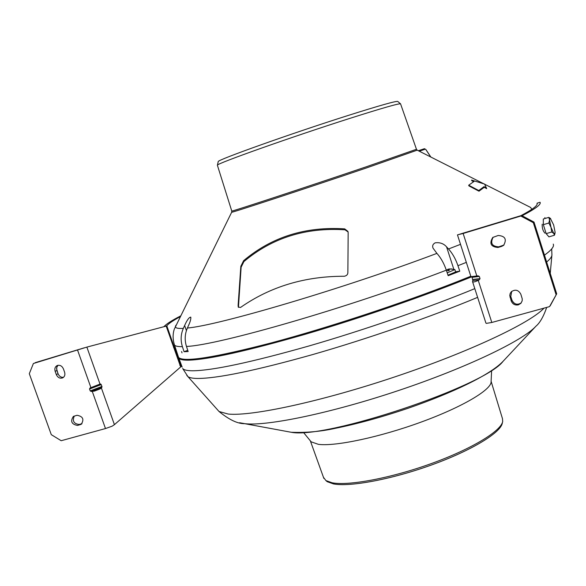 <?xml version="1.0" encoding="UTF-8"?>
<svg xmlns="http://www.w3.org/2000/svg" width="586" height="586" viewBox="0 0 586 586"><rect width="100%" height="100%" fill="white"/><g stroke="black" fill="none" stroke-linecap="round" stroke-linejoin="round"><path stroke-width="0.88" d="M436.907 253.379C440.87 257.818 444.005 263.422 446.327 270.183L448.165 275.706L459.776 271.193L457.944 265.692C455.637 258.953 452.495 253.386 448.524 248.977L446.561 246.853C443.668 243.564 439.874 242.23 435.171 242.838C432.849 244.12 432.138 245.893 433.047 248.156L436.907 253.379C344.59 288.268 217.838 325.626 187.403 328.021C184.824 333.998 184.509 340.136 186.473 346.443L188.15 351.556L184.07 351.717L187.747 350.318M470.807 276.24L456.831 281.807C401.139 303.651 327.149 327.984 271.384 342.869C214.351 357.628 183.418 362.492 178.576 357.445L178.173 356.2M486.702 188.633L484.578 184.07L471.591 180.085L474.074 181.404L468.69 185.213L468.903 185.872L478.989 191.197L484.212 187.315L486.702 188.633L486.387 187.93M473.51 181.103L471.803 180.737L473.437 181.601M400.59 103.876C399.381 103.18 382.387 108.044 349.622 118.453C291.747 136.882 216.307 163.67 217.428 165.164L217.428 165.377M218.182 161.765L218.226 161.56C217.194 159.927 291.03 133.586 347.718 115.603C379.831 105.443 396.524 100.741 397.799 101.481L400.509 103.803M348.157 232.693L347.872 272.453C347.879 274.49 346.692 275.757 344.319 276.255C305.013 276.174 270.41 286.576 240.524 307.46L238.275 307.049L238.099 305.54L240.824 266.315L243.608 260.682C271.757 236.956 305.445 226.357 344.678 228.877L347.93 231.389L348.157 232.693M348.091 231.961L344.986 229.807C305.76 227.28 272.065 237.872 243.908 261.583L241.132 267.216L238.436 307.364M471.803 180.737L471.591 180.085M478.989 191.197L478.777 190.538L484.007 186.663L486.497 187.989M484.212 187.315L484.007 186.663M468.69 185.213L478.777 190.538M184.07 351.717L182.4 346.648C180.459 340.407 180.766 334.32 183.33 328.387L184.634 325.486C187.059 320.022 189.11 317.231 190.787 317.129C191.029 318.857 190.34 321.509 188.714 325.091L187.403 328.021M455.571 271.757L459.776 271.193M242.062 350.274C295.117 338.232 384.035 310.294 449.345 284.862L449.301 284.73M459.424 280.789L470.829 276.321M181.609 351.534L182.012 352.882M459.453 280.899L459.585 281.309M449.469 285.257L449.345 284.862M310.346 440.833L311.173 441.844L318.366 444.335C335.06 446.635 379.603 437.259 420.975 422.14C462.413 407.058 491.713 389.609 491.097 381.647L491.617 370.63M323.443 477.275L325.919 480.579L332.123 482.783C348.655 486.05 391.177 478.103 431.311 463.577C471.496 449.088 501.22 431.032 502.7 421.422L502.466 418.653L491.112 381.325M325.875 480.549L327.222 481.692L333.39 483.897C349.798 487.164 391.902 479.311 431.626 464.932C471.4 450.59 500.832 432.68 502.312 423.114L502.576 421.964M182.151 367.129L178.884 358.244C180.005 359.621 183.315 360.265 188.817 360.17C208.535 359.54 247.321 350.911 305.181 334.298C360.983 317.964 425.641 295.6 472.419 276.526M190.34 359.343L191.014 359.328C210.601 358.669 248.984 350.12 306.156 333.683C361.284 317.539 425.077 295.461 471.225 276.636L478.073 275.823L479.326 276.438L480.022 278.592L479.348 279.764L478.235 280.335C475.107 281.888 473.217 282.335 472.55 281.661L472.821 280.54L479.348 279.764M418.353 150.734L424.44 148.698L425.304 149.166L419.268 151.195M424.44 148.698L425.304 149.166M545.031 218.497L544.855 217.582L545.031 218.497M518.346 304.867L520.866 303.343L522.177 300.83L522.229 298.772L520.837 294.231C518.485 289.924 515.321 289.081 511.336 291.718L510.172 293.476L509.761 295.556L511.226 300.977C512.596 304.156 514.969 305.453 518.346 304.867M510.032 297.263L510.787 296.494L511.717 291.374L510.787 296.494L511.974 300.2C513.336 303.372 515.709 304.661 519.071 304.083L521.225 302.918C517.262 305.277 514.186 304.368 511.974 300.2L511.226 300.977M540.05 202.251L537.018 203.232L537.157 203.716M520.844 215.685C532.835 209.363 538.226 205.217 537.018 203.232M540.072 202.287C541.369 204.382 535.37 208.865 522.075 215.751C535.37 208.865 541.369 204.382 540.072 202.287M549.551 306.61L556.7 293.835L549.551 306.61L491.808 322.476L486.285 323.384L485.882 322.967M471.217 276.636L472.074 277.332L472.821 280.54M556.063 294.604L533.319 222.68L520.822 216.029L521.555 215.472L534.014 222.109L533.319 222.68M534.014 222.109L556.7 293.835L534.014 222.109L521.555 215.472L464.017 232.891L521.555 215.472M470.924 276.607L457.468 234.905L464.017 232.891M457.703 234.803L463.138 233.484L476.814 275.933M520.822 216.029L463.138 233.484M502.466 245.746L498.752 246.845C491.962 246.406 490.094 243.183 493.156 237.184C490.094 243.183 491.962 246.406 498.752 246.845L503.975 245.036L501.689 246.376L503.586 245.388C507.015 239.337 505.22 236.033 498.203 235.477L492.76 237.455C489.134 243.49 490.87 246.831 497.968 247.482L501.689 246.376M553.25 244.098C554.429 246.42 551.499 250.105 544.467 255.159C551.499 250.105 554.429 246.42 553.25 244.098M542.189 224.248C542.057 228.144 543.002 231.133 545.017 233.199C543.002 231.133 542.057 228.144 542.189 224.248M510.787 296.494L511.974 300.2M556.7 293.835L550.195 305.811M56.901 370.499L58.058 373.736L56.571 368.836L56.893 366.843L57.977 365.305L56.666 367.605L56.901 370.499L55.157 371.348L56.322 374.593C57.809 377.677 59.948 378.761 62.739 377.845C64.702 376.637 65.317 374.732 64.585 372.139L63.42 368.887C62.138 366.096 60.197 364.932 57.589 365.393L57.054 365.605C55.047 366.807 54.41 368.726 55.157 371.348M166.424 326.043L166.805 325.787L181.03 366.638L181.623 365.693M181.03 366.638L180.429 367.026M180.371 364.734L179.829 365.305L180.371 364.734M172.335 342.019L171.947 342.671M174.284 347.264L173.749 347.842L174.284 347.264M180.51 315.986C171.698 320.52 166.168 324.095 163.912 326.71C166.168 324.095 171.698 320.52 180.51 315.986M166.805 325.787C168.658 323.538 173.097 320.527 180.129 316.755M84.289 347.813L33.395 363.503L86.867 347.102L100.001 384.064L100.602 383.984L90.017 387.998L89.541 389.009L90.215 390.899L91.255 391.47L94.375 391.111L100.155 388.906L101.832 387.441L101.979 386.423L100.602 383.984M180.671 366.953L166.175 326.109L86.867 347.102M100.001 384.064L90.017 387.998M33.395 363.503L29.3 373.692L51.29 434.666L61.193 440.716L105.487 428.549L92.266 391.404M180.466 367.144L114.416 424.66L112.138 426.176L105.487 428.549M79.205 424.462C73.836 423.825 72.195 421.019 74.283 416.045C72.195 421.019 73.836 423.825 79.205 424.462L82.003 423.678L77.52 425.436L81.227 424.286C84.369 419.371 82.963 416.368 77.022 415.276L73.375 416.412C70.181 421.297 71.565 424.308 77.52 425.436M58.058 373.736C59.23 376.358 61.054 377.545 63.544 377.296C61.054 377.545 59.23 376.358 58.058 373.736L56.322 374.593M79.278 349.329L35.182 362.675M447.213 272.834L454.875 269.597L449.931 268.886L447.829 269.267L447.345 270.043M446.276 270.029L447.008 269.794L448.026 270.805L449.345 270.344L448.327 269.34L451.96 268.901M447.99 275.164L455.63 271.926L454.883 269.626M448.715 270.549L448.327 269.34M551.712 231.997L553.777 233.418L550.994 227.302L551.712 231.997L546.167 233.638L543.332 224.665L548.877 223.01L550.994 227.302L549.543 219.97L549.697 218.651L550.313 218.322L553.638 224.914L555.088 232.188L555.023 233.221L553.777 233.418L554.444 235.235L554.993 233.353M554.444 235.235L548.928 236.861L546.167 233.638M543.332 224.665L543.295 219.018L548.811 217.362L549.543 219.97L548.877 223.01M550.672 218.585L548.811 217.362M466.331 262.382L457.944 265.692M416.47 149.305L417.21 150.155L366.646 167.874C307.408 187.989 229.485 213.56 231.668 212.235L231.697 212.176M484.681 184.238L530.645 207.459L531.81 209.341M460.508 244.333L448.524 248.977M400.59 103.927L416.463 149.284L366.074 166.856C307.408 186.751 230.13 212.161 231.778 211.077L231.763 211.033M243.908 261.583L243.608 260.682M344.986 229.807L344.678 228.877M238.414 306.456L238.099 305.54M241.132 267.216L240.824 266.315M186.414 330.614L184.634 325.486M453.813 269.23L446.561 246.853M446.327 270.183C350.399 307.152 217.78 345.366 186.473 346.443M182.4 346.648C178.049 346.707 175.419 346.187 174.518 345.088L174.152 343.975M183.33 328.387C177.661 328.695 175.024 328.006 175.419 326.314L175.947 325.245M286.92 431.486L291.22 432.27C325.457 439.434 485.12 385.962 503.052 361.335L535.882 326.255C522.734 340.752 466.148 367.898 398.692 390.466C331.258 413.071 267.209 426.322 244.889 423.693L239.601 422.733M217.67 409.966L219.032 411.497L228.225 414.053C251.621 416.478 321.428 401.535 395.338 376.717C469.269 351.937 530.66 322.864 543.998 308.133M186.773 375.348L187.952 376.666C189.571 377.758 192.655 378.358 197.218 378.453C217.025 378.563 255.518 370.601 312.697 354.567C367.832 338.759 431.538 316.63 477.619 297.358M503.052 361.335C489.999 374.974 453.176 392.613 407.951 408.317C381.662 417.188 357.299 423.89 334.87 428.425C320.564 431.567 306.024 432.849 291.257 432.278L244.721 423.678C237.755 423.846 229.192 419.788 219.032 411.497L187.952 376.666L182.649 368.477C183.814 369.978 187.168 370.748 192.706 370.784C212.432 370.586 251.013 362.368 308.448 346.121C363.855 330.123 428.088 307.892 474.799 288.634M546.635 262.015C550.188 259.049 551.946 256.668 551.924 254.881L551.704 248.911M430.783 157.011L425.875 149.613M478.235 280.335L491.808 322.476M472.755 279.471L480.022 278.592M472.074 277.332L479.326 276.438M471.562 276.629L478.073 275.823M498.752 246.845L497.968 247.482M101.979 386.423L90.215 390.899M101.832 387.441L91.255 391.47M101.312 384.533L89.541 389.009M90.889 387.529L77.572 350.135M101.371 387.932L114.416 424.66M81.974 423.715L80.377 424.645M173.493 347.117L174.21 347.403M417.247 150.177L483.538 183.66M217.384 165.23L231.778 211.077L231.668 212.235L174.306 329.142C172.65 334.145 172.716 339.462 174.518 345.088L178.576 357.445M218.226 161.56L217.428 165.164M311.173 441.844L303.614 432.615M323.86 478.418L310.331 440.818M327.222 481.692L325.919 480.579M550.239 273.398L551.873 255.452M546.701 307.394C543.486 316.66 539.874 322.945 535.882 326.255M425.824 149.437L430.871 157.055M485.911 323.054L472.55 281.661M537.157 203.679L537.032 203.298M448.781 269.04L447.851 269.26"/></g></svg>
